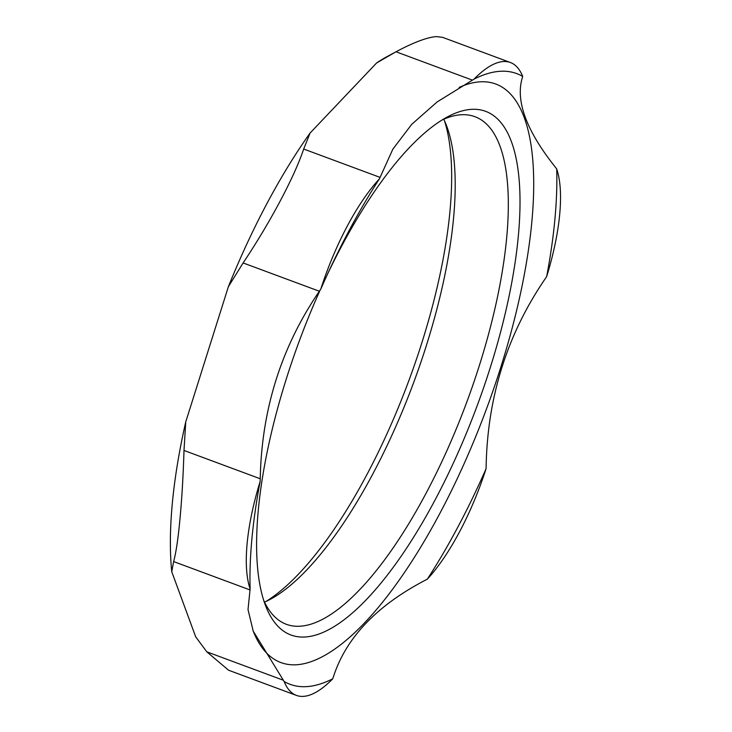 <?xml version="1.0" encoding="UTF-8"?>
<svg xmlns="http://www.w3.org/2000/svg" width="732" height="732" viewBox="0 0 732 732"><rect width="100%" height="100%" fill="white"/><g stroke="black" fill="none" stroke-linecap="round" stroke-linejoin="round"><path stroke-width="1.1" d="M320.122 290.11A279.35 94.638 110.4 0 0 286.276 379.002A279.35 94.638 110.4 0 0 265.615 605.794A279.35 94.638 110.4 0 0 476.971 406.26A279.35 94.638 110.4 0 0 446.996 117.147A279.35 94.638 110.4 0 0 327.57 274.024M442.21 119.911A270.748 91.72 -69.6 0 1 474.885 116.681A270.748 91.72 -69.6 0 1 466.659 402.426A270.748 91.72 -69.6 0 1 286.45 624.341A270.748 91.72 -69.6 0 1 263.795 600.579M264.517 602.107A270.748 91.72 110.4 0 0 270.666 599.115A270.748 91.72 110.4 0 0 413.589 382.735A270.748 91.72 110.4 0 0 446.456 125.501A270.748 91.72 110.4 0 0 443.748 119.215M253.016 630.6A308.52 104.52 110.4 0 0 296.359 664.775A308.52 104.52 110.4 0 0 508.456 341.652A308.52 104.52 110.4 0 0 459.174 87.401M444.47 120.743A279.35 94.638 -69.6 0 1 408.74 380.933A279.35 94.638 -69.6 0 1 266.055 601.42M171.755 571.747A317.597 107.595 -69.6 0 1 185.745 421.897L183.997 450.455C183.229 475.745 181.893 498.474 179.999 518.659C178.16 538.551 176.028 552.852 173.621 561.572L171.755 571.747L195.691 636.84L206.808 651.828L228.512 670.164M228.384 286.679A317.597 107.595 -69.6 0 1 310.075 133.059L303.688 149.035C298.83 163.373 290.961 180.767 280.082 201.236C269.12 221.851 256.795 242.42 243.115 262.944L228.384 286.679L185.745 421.897M442.457 37.314L436.354 36.6C427.14 37.305 413.69 42.364 396.003 51.78L376.641 62.934L310.075 133.059M376.641 62.934A317.597 107.595 -69.6 0 1 386.798 56.739L393.889 52.914M332.749 678.793L333.252 677.338C345.696 638.112 376.468 605.703 425.567 580.083L427.397 579.085A325.713 110.34 -69.6 0 0 486.048 468.791L486.139 466.174C487.521 396.863 507.23 334.359 545.267 278.663L546.667 276.54A137.525 46.592 -69.6 0 0 556.704 168.955L555.634 167.546C526.244 130.653 515.182 100.568 522.447 77.281L522.685 76.412A137.525 46.592 -69.6 0 0 510.396 62.513A137.525 46.592 -69.6 0 0 474.071 79.12L437.169 101.913L411.768 124.284L392.883 149.108L379.432 178.828A137.525 46.592 -69.6 0 0 320.781 289.122L319.362 291.245C281.326 346.941 261.617 409.453 260.235 478.755L260.162 481.372A137.525 46.592 -69.6 0 0 250.115 588.958L248.02 609.564L253.217 631.14L284.144 681.501A137.525 46.592 -69.6 0 0 296.433 695.4A137.525 46.592 -69.6 0 0 332.749 678.793A325.713 110.34 -69.6 0 1 306.397 686.643A325.713 110.34 -69.6 0 1 284.144 681.501M250.115 588.958A325.713 110.34 -69.6 0 1 260.162 481.372M320.781 289.122A325.713 110.34 -69.6 0 1 379.432 178.828M474.071 79.12A325.713 110.34 -69.6 0 1 522.685 76.412M556.704 168.955A325.713 110.34 -69.6 0 1 546.667 276.54M486.048 468.791A137.525 46.592 -69.6 0 1 427.397 579.085M283.055 680.129L206.808 651.828M173.621 561.572L249.859 589.873M260.235 478.755L183.997 450.455M243.115 262.944L319.362 291.245M379.935 177.336L303.688 149.035M396.003 51.78L472.25 80.081M228.503 670.192L296.433 695.4M442.467 37.295L510.396 62.513"/></g></svg>
